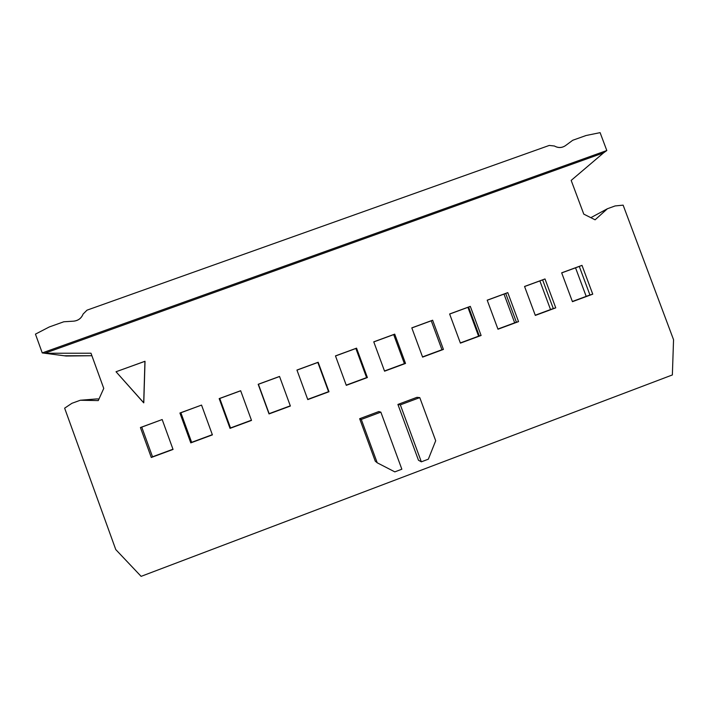 <?xml version="1.0" encoding="UTF-8"?>
<svg xmlns="http://www.w3.org/2000/svg" width="709" height="709" viewBox="0 0 709 709"><rect width="100%" height="100%" fill="white"/><g stroke="black" fill="none" stroke-linecap="round" stroke-linejoin="round"><path stroke-width="1.06" d="M66.15 356.015L42.248 352.922L35.45 334.125L49.293 326.955L63.819 321.771L73.603 321.168C78.229 320.69 81.393 318.323 83.095 314.06L86.994 310.17L83.095 314.06C81.358 318.279 78.194 320.645 73.603 321.168L63.819 321.771L49.293 326.955L35.45 334.125L42.248 352.922L64.067 355.75L91.904 355.723L66.15 356.015M115.762 549.564L64.634 408.162L71.919 403.297L80.312 400.248L96.708 398.928L80.312 400.248L98.259 400.594L103.753 388.408L90.991 353.224L44.773 353.25L603.545 152.878L606.807 150.53L42.248 352.922L606.807 150.53L600.106 132.645L586.077 135.508L572.739 140.267L565.481 145.629C561.927 147.977 558.231 148.101 554.411 146.001L549.262 145.434L86.994 310.17L549.262 145.434L554.411 146.001C558.24 148.154 561.927 148.03 565.481 145.629L572.739 140.267L586.077 135.508L600.106 132.645L606.807 150.53L603.545 152.878L44.773 353.25L90.991 353.224L103.753 388.408L98.259 400.594L80.312 400.248L71.919 403.297L64.634 408.162L115.762 549.564L141.118 576.355L115.762 549.564M98.994 398.972L96.708 398.928L98.994 398.972M219.763 398.476L219.178 398.609L230.026 428.36L230.514 427.944L219.763 398.476L230.514 427.944L251.429 420.207L230.026 428.36L251.509 420.41L230.026 428.36L219.178 398.609L240.688 390.783L219.763 398.476M180.875 412.753L191.643 442.327L212.328 434.67L191.643 442.327L180.875 412.753L179.918 413.019L190.783 442.877L212.399 434.874L201.542 405.087L180.875 412.753M141.747 427.119L152.524 456.791L172.969 449.231L152.524 456.791L141.747 427.119L140.417 427.527L151.292 457.482L173.049 449.435L162.175 419.542L141.747 427.119M116.028 371.746L145.026 361.298L143.785 402.818L145.026 361.298L143.785 402.818L116.028 371.746L143.697 402.836L144.937 361.28L116.028 371.746M240.661 390.721L219.178 398.609L240.661 390.721L251.509 420.41L240.661 390.721M141.118 576.355L672.362 374.946L673.55 339.708L623.131 205.149L615.111 205.938L607.418 208.738L595.099 219.808L583.782 214.127L571.179 180.405L603.545 152.878L571.179 180.405L583.782 214.127L595.099 219.808L607.418 208.738L590.836 217.672L607.418 208.738L615.111 205.938L623.131 205.149L673.55 339.708L672.362 374.946L141.118 576.355M535.322 315.416L524.554 286.463L544.999 278.956L555.759 307.848L535.322 315.416L555.759 307.848L544.999 278.956L524.554 286.463L535.322 315.416M572.438 301.679L561.67 272.823L581.992 265.361L592.751 294.164L572.438 301.679L592.751 294.164L581.992 265.361L561.67 272.823L572.438 301.679M497.984 329.224L487.198 300.182L507.768 292.622L518.545 321.62L497.984 329.224L518.545 321.62L507.768 292.622L487.198 300.182L497.984 329.224M279.532 376.444L290.371 406.035L269.03 413.932L258.182 384.287L279.532 376.444L290.3 405.832L279.532 376.444L258.182 384.287L269.03 413.932L290.3 405.832L269.03 413.932L258.182 384.287L279.532 376.444M432.632 320.22L443.426 349.413L422.608 357.114L411.805 327.868L432.632 320.22L431.258 320.805L441.955 349.723L443.426 349.413L432.632 320.22L411.805 327.868L422.608 357.114L443.426 349.413L422.529 356.911L441.955 349.723L431.258 320.805L432.632 320.22M307.777 399.592L296.947 370.045L318.164 362.255L328.994 391.74L307.777 399.592L328.994 391.74L318.164 362.255L296.947 370.045L307.777 399.592M375.256 461.16L359.649 418.709L378.81 411.557L359.649 418.709L375.256 461.16L377.223 462.8L375.256 461.16M418.47 460.23L397.909 404.44L416.945 397.332L397.909 404.44L418.47 460.23L421.341 461.834L418.47 460.23M384.57 371.188L373.758 341.835L394.709 334.143L405.521 363.433L384.57 371.188L405.521 363.433L394.709 334.143L373.758 341.835L384.57 371.188M346.293 385.341L335.472 355.9L356.556 348.154L367.377 377.543L346.293 385.341L367.377 377.543L356.556 348.154L335.472 355.9L346.293 385.341M470.315 306.377L481.101 335.472L460.407 343.129L449.621 313.981L470.315 306.377L468.605 307.086L479.284 335.915L481.101 335.472L470.315 306.377L449.621 313.981L460.407 343.129L481.101 335.472L460.336 342.926L479.284 335.915L468.605 307.086L470.315 306.377M151.292 457.482L140.417 427.527L162.175 419.542L173.049 449.435L151.292 457.482M190.783 442.877L179.918 413.019L201.542 405.087L212.399 434.874L190.783 442.877M467.913 307.343L478.593 336.172L467.913 307.343M575.54 267.816L586.192 296.362L575.54 267.816M539.868 280.915L550.538 309.558L539.868 280.915M503.993 294.084L514.672 322.825L503.993 294.084M449.639 314.052L468.605 307.086L449.639 314.052M355.874 348.482L356.556 348.154L355.874 348.482L366.588 377.605L367.377 377.543L346.222 385.138L366.588 377.605L355.874 348.482L335.499 355.971L355.874 348.482M393.681 334.604L394.709 334.143L393.681 334.604L404.387 363.62L405.521 363.433L384.491 370.984L404.387 363.62L393.681 334.604L373.785 341.906L393.681 334.604M428.342 459.184L421.341 461.834L400.346 404.866L397.909 404.44L400.346 404.866L419.781 397.616L416.945 397.332L419.781 397.616L435.698 440.741L428.342 459.184L435.698 440.741L419.781 397.616L400.346 404.866L421.341 461.834L428.342 459.184M394.824 471.875L377.223 462.8L361.289 419.444L359.649 418.709L361.289 419.444L380.848 412.142L378.81 411.557L380.848 412.142L401.852 469.207L394.824 471.875L401.852 469.207L380.848 412.142L361.289 419.444L377.223 462.8L394.824 471.875M296.974 370.116L318.164 362.255L328.994 391.74L307.706 399.389L328.559 391.669L317.836 362.459L296.974 370.116M411.832 327.939L431.258 320.805L411.832 327.939M505.721 293.455L507.768 292.622L505.721 293.455L516.4 322.187L518.545 321.62L497.904 329.029L516.4 322.187L505.721 293.455L487.225 300.244L505.721 293.455M579.288 266.433L581.992 265.361L579.288 266.433L589.941 294.979L592.751 294.164L572.358 301.485L589.941 294.979L579.288 266.433L561.696 272.894L579.288 266.433M542.615 279.904L544.999 278.956L542.615 279.904L553.286 308.539L555.759 307.848L535.251 315.213L553.286 308.539L542.615 279.904L524.571 286.525L542.615 279.904M290.3 405.832L279.559 376.514L258.404 384.278L269.145 413.648L290.3 405.832"/></g></svg>
